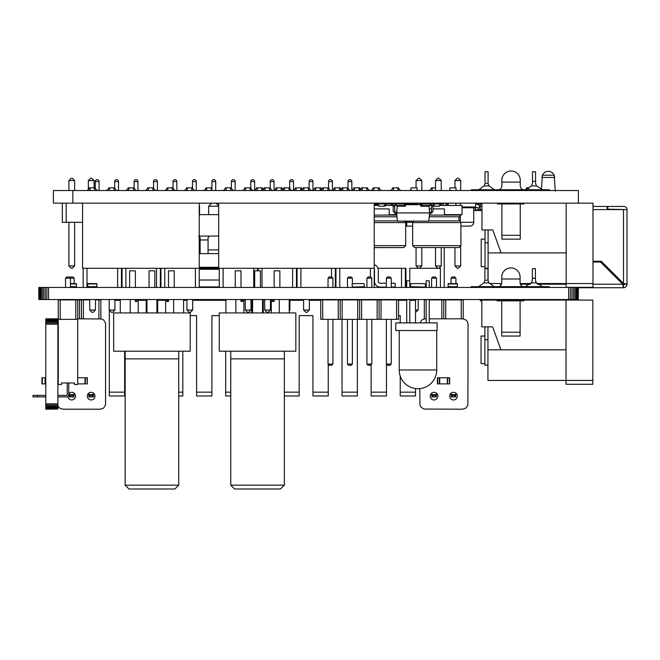 <?xml version="1.0" encoding="UTF-8"?>
<svg xmlns="http://www.w3.org/2000/svg" width="660" height="660" viewBox="0 0 660 660"><rect width="100%" height="100%" fill="white"/><g stroke="black" fill="none" stroke-linecap="round" stroke-linejoin="round"><path stroke-width="0.99" d="M72.847 190.525L578.391 190.525L578.391 203.156L53.402 203.156L53.402 190.525L72.847 190.525L72.847 203.156M434.247 205.45L433.141 205.45M434.288 206.217L439.453 206.217L434.288 206.217M419.974 203.956L422.301 205.45L420.775 205.45M444.436 208.898L433.018 208.898L444.436 208.898L444.436 214.64L462.041 214.64L462.041 205.45L439.304 205.45M439.453 206.217L439.453 205.45M434.098 206.217L434.098 205.45M431.491 208.898L429.223 208.898L431.491 208.898M443.66 205.45L443.281 203.923L438.611 203.923L438.611 203.156M442.522 203.923L442.522 203.156M433.752 204.501L434.288 205.837M441.177 203.923L439.263 205.837M460.894 245.644L412.665 245.644L414.579 247.558L458.981 247.558L460.894 245.644L460.894 222.601L458.593 218.848L460.894 214.64M457.611 247.558L415.94 247.558M541.414 188.933L542.429 175.213A6.394 6.394 0 0 1 547.577 171.386L549.038 171.386A6.394 6.394 0 0 1 554.177 175.213L555.291 191.194M592.977 261.261L601.277 261.261L623.477 283.453L627 284.221L627 209.583A3.135 3.135 0 0 0 623.865 206.448L607.86 206.448L607.86 209.203L627 209.583M624.244 209.583L592.977 209.583M624.088 284.683A0.767 0.767 0 0 0 624.244 284.221L623.477 283.453L623.477 209.583M592.977 206.448L607.093 206.448L607.093 209.583M624.244 284.221L627 284.221A3.523 3.523 0 0 1 623.477 287.743L578.391 287.743M623.263 284.914L623.477 284.988A0.767 0.767 0 0 0 623.815 284.914M623.288 284.93L623.477 287.743L622.71 284.221L600.509 262.02L592.977 262.02M501.468 284.221L500.692 284.221A3.523 3.523 0 0 0 500.849 285.277M500.692 284.221L500.692 283.536M555.266 190.525L555.192 188.933M554.697 177.49L554.177 175.213L542.429 175.213L541.918 177.457L554.697 177.49M607.093 209.509L624.088 209.583M622.809 284.914L624.088 284.914L624.088 283.594M526.408 189.593L526.408 187.844L528.709 187.844L528.709 188.71M485.034 239.135L481.206 239.135L481.206 266.689L485.034 266.689M488.095 268.224L485.034 268.224L485.034 242.789L488.095 242.789M549.343 190.525L549.343 189.758L523.85 189.75C521.911 189.709 520.715 188.438 520.253 185.93C520.715 188.438 521.911 189.709 523.85 189.75L518.719 189.758M523.529 189.758L495.751 189.758L495.751 190.525M495.751 189.758L471.257 189.758L471.257 190.525M525.772 189.758L524.073 189.758M578.391 203.156L592.977 203.156L592.977 287.364L566.181 287.364L566.181 283.536L592.977 283.536M527.687 189.758L527.687 190.525M540.367 189.758L540.367 190.525M532.496 171.765L532.496 182.102A7.656 7.656 0 0 1 531.473 185.93L536.588 185.93A7.656 7.656 0 0 1 535.557 182.102L535.557 171.765L532.496 171.765M520.253 203.923L520.253 239.135L501.88 239.135L501.88 203.923M481.973 203.156L481.973 229.944L492.756 229.944L501.113 252.912L566.181 252.912M481.973 203.923L480.439 203.923L480.439 203.156M485.034 242.789L485.034 229.944M566.181 203.156L566.181 283.536L536.877 283.536M488.095 229.944L488.095 280.541M524.073 203.156L524.073 203.923L497.285 203.923L497.285 203.156M504.718 189.758L504.718 190.525M517.407 189.758L517.407 190.525M526.375 189.758L526.375 190.525M520.253 182.102L520.253 180.188A9.182 9.182 0 0 0 511.063 171.006A9.182 9.182 0 0 0 501.88 180.188L501.88 182.102L520.253 182.102L520.253 185.93M498.275 189.75C500.214 189.709 501.41 188.438 501.88 185.93L501.88 182.102M492.904 189.758L492.904 190.525M480.224 189.758L480.224 190.525M488.095 182.102L488.095 171.765L485.034 171.765L485.034 182.102M484.952 183.249A7.656 7.656 0 0 1 484.011 185.93L489.126 185.93A7.656 7.656 0 0 1 488.185 183.249L484.952 183.249M479.053 189.577L484.011 185.93M489.126 185.93L494.084 189.577M536.588 185.93L542.668 189.742M525.385 189.742L531.473 185.93M378.98 205.318L374.228 205.45M379.063 206.217L384.227 206.217L379.063 206.217M393.088 205.45L384.079 205.45M405.463 205.45L403.928 205.45L403.862 206.217L395.959 205.491L395.959 203.956M396.718 212.19L395.505 212.19L394.746 211.423L394.746 206.217A0.767 0.767 0 0 1 395.579 205.458L395.266 205.45M384.227 206.217L384.227 205.45M378.873 206.217L378.873 205.45M389.21 208.898L374.228 208.898L389.21 208.898L389.21 214.64L396.808 214.64M387.296 203.156L387.296 203.923L375.812 203.923L375.812 203.156M377.149 203.923L379.063 205.837M385.951 203.923L384.037 205.837M374.228 247.558L403.755 247.558L405.669 245.644L405.669 222.601L404.621 220.894M402.394 247.558L374.228 247.632M475.431 207.751L475.431 209.855L475.043 207.751L473.723 207.751A0.767 0.767 0 0 1 474.49 206.984M411.023 190.525L411.023 187.844L417.153 187.844L417.153 190.525M449.914 190.525L449.914 187.844L456.035 187.844L456.035 190.525M462.041 207.751L473.723 207.751L473.723 222.296A3.828 3.828 0 0 1 469.895 226.116L460.894 226.116M391.429 205.45L391.429 203.956M412.665 226.116L405.669 226.116M475.637 203.156L475.637 206.984L462.041 206.984M460.688 180.568L454.954 180.568L457.248 178.274L458.395 178.274L460.688 180.568L460.688 190.525M454.954 180.568L454.954 187.844M454.954 247.632L454.954 265.93L460.688 265.93L458.395 268.224L457.248 268.224L454.954 265.93M460.688 246.485L460.688 265.93M376.489 205.45A4.975 4.975 0 0 0 377.363 204.501L374.228 204.501M199.229 236.074L218.674 236.074M199.229 214.64L218.674 214.64M99.066 190.525L99.066 181.566A1.914 1.914 0 0 0 97.152 179.652A1.914 1.914 0 0 1 99.066 181.566L95.238 181.566L95.238 187.844M97.152 179.652A1.914 1.914 0 0 0 95.238 181.566M118.511 181.566L118.511 190.525L118.511 181.566A1.914 1.914 0 0 0 116.597 179.652A1.914 1.914 0 0 1 118.511 181.566L114.683 181.566L114.683 187.844M116.597 179.652A1.914 1.914 0 0 0 114.683 181.566M136.034 179.652A1.914 1.914 0 0 0 134.12 181.566L137.948 181.566A1.914 1.914 0 0 0 136.034 179.652A1.914 1.914 0 0 0 134.12 181.566L134.12 187.844M153.565 181.566A1.914 1.914 0 0 1 155.48 179.652A1.914 1.914 0 0 1 157.393 181.566L153.565 181.566L153.565 187.844M176.839 181.566L176.839 190.525L176.839 181.566A1.914 1.914 0 0 0 174.925 179.652A1.914 1.914 0 0 0 173.011 181.566A1.914 1.914 0 0 1 174.925 179.652A1.914 1.914 0 0 1 176.839 181.566L173.011 181.566L173.011 187.844M196.284 190.525L196.284 181.566A1.914 1.914 0 0 0 194.37 179.652A1.914 1.914 0 0 1 196.284 181.566L192.456 181.566L192.456 187.844M194.37 179.652A1.914 1.914 0 0 0 192.456 181.566M199.535 206.217L199.535 214.64L199.229 206.217M211.901 181.566A1.914 1.914 0 0 1 213.815 179.652A1.914 1.914 0 0 1 215.729 181.566L211.901 181.566L211.901 190.525M218.674 206.217L208.651 206.217L208.651 214.64M233.261 179.652A1.914 1.914 0 0 1 235.174 181.566L231.346 181.566L231.346 187.844L231.346 181.566A1.914 1.914 0 0 1 233.261 179.652M250.792 181.566A1.914 1.914 0 0 1 252.706 179.652A1.914 1.914 0 0 1 254.62 181.566L250.792 181.566L250.792 187.844M272.143 179.652A1.914 1.914 0 0 0 270.229 181.566L274.057 181.566A1.914 1.914 0 0 0 272.143 179.652A1.914 1.914 0 0 0 270.229 181.566L270.229 187.844M289.674 181.566A1.914 1.914 0 0 1 291.588 179.652A1.914 1.914 0 0 1 293.502 181.566L289.674 181.566L289.674 187.844M309.119 181.566A1.914 1.914 0 0 1 311.033 179.652A1.914 1.914 0 0 1 312.947 181.566L309.119 181.566L309.119 187.844M330.478 179.652A1.914 1.914 0 0 0 328.564 181.566L332.392 181.566A1.914 1.914 0 0 0 330.478 179.652A1.914 1.914 0 0 0 328.564 181.566L328.564 187.844M348.01 181.566A1.914 1.914 0 0 1 349.924 179.652A1.914 1.914 0 0 1 351.838 181.566L348.01 181.566L348.01 187.844M82.566 222.296L62.353 222.296L62.353 203.156M74.646 180.568L68.904 180.568L71.197 178.274L72.344 178.274L74.646 180.568L74.646 190.525M68.904 180.568L68.904 190.525M74.646 222.296L74.646 265.93L68.904 265.93L68.904 222.296M74.646 265.93L72.344 268.224L71.197 268.224L68.904 265.93M94.091 180.568L88.349 180.568L90.643 178.274L91.79 178.274L94.091 180.568L94.091 187.844M88.349 180.568L88.349 189.635M441.251 180.568L435.509 180.568L437.803 178.274L438.949 178.274L441.251 180.568L441.251 190.525M435.509 180.568L435.509 190.525M435.509 247.632L435.509 265.93L441.251 265.93L438.949 268.224L437.803 268.224L435.509 265.93M441.251 247.632L441.251 265.93M421.806 180.568L416.064 180.568L418.358 178.274L419.504 178.274L421.806 180.568L421.806 190.525M416.064 180.568L416.064 187.844M416.064 247.632L416.064 265.93L421.806 265.93L419.504 268.224L418.358 268.224L416.064 265.93M421.806 247.632L421.806 265.93M199.84 269.296L199.84 268.298L203.668 268.298L82.566 268.298L82.566 203.156M234.135 190.501L234.135 190.501A3.061 3.061 0 0 1 231.462 187.844L225.332 187.844A3.061 3.061 0 0 1 222.659 190.501L222.676 190.525M211.901 187.844L205.895 187.844A3.061 3.061 0 0 1 203.214 190.501M195.253 190.501L195.253 190.501A3.061 3.061 0 0 1 192.571 187.844L186.45 187.844A3.061 3.061 0 0 1 183.769 190.501L183.793 190.525M175.807 190.501L175.807 190.501A3.061 3.061 0 0 1 173.126 187.844L167.005 187.844A3.061 3.061 0 0 1 164.323 190.501L164.348 190.525M156.362 190.501L156.362 190.501A3.061 3.061 0 0 1 153.681 187.844L147.56 187.844A3.061 3.061 0 0 1 144.878 190.501L144.903 190.525M136.917 190.501L136.917 190.501A3.061 3.061 0 0 1 134.236 187.844L128.114 187.844A3.061 3.061 0 0 1 125.433 190.501L125.458 190.525M117.472 190.501L117.472 190.501A3.061 3.061 0 0 1 114.799 187.844L108.669 187.844A3.061 3.061 0 0 1 105.988 190.501L106.012 190.525M98.026 190.501L98.026 190.501A3.061 3.061 0 0 1 95.353 187.844L89.224 187.844A3.061 3.061 0 0 1 86.551 190.501L86.567 190.525M374.228 203.156L374.228 268.298L218.674 268.298L218.674 203.156M370.243 190.501A3.061 3.061 0 0 1 367.57 187.844L361.441 187.844A3.061 3.061 0 0 1 358.768 190.501M350.807 190.501A3.061 3.061 0 0 1 348.125 187.844L341.995 187.844A3.061 3.061 0 0 1 339.322 190.501M331.361 190.501A3.061 3.061 0 0 1 328.68 187.844L322.558 187.844A3.061 3.061 0 0 1 319.877 190.501M311.916 190.501A3.061 3.061 0 0 1 309.235 187.844L303.88 187.844L308.467 187.844L308.467 190.525M303.88 190.525L303.88 187.844L303.113 187.844A3.061 3.061 0 0 1 300.432 190.501M292.471 190.501A3.061 3.061 0 0 1 289.789 187.844L283.668 187.844A3.061 3.061 0 0 1 280.987 190.501M273.025 190.501A3.061 3.061 0 0 1 270.344 187.844L264.99 187.844L269.585 187.844L269.585 190.525M264.99 190.525L264.99 187.844L264.223 187.844A3.061 3.061 0 0 1 261.541 190.501M253.58 190.501A3.061 3.061 0 0 1 250.907 187.844L245.545 187.844L250.14 187.844L250.14 190.525M245.545 190.525L245.545 187.844L244.777 187.844A3.061 3.061 0 0 1 242.096 190.501M226.099 187.844L230.695 187.844L226.099 187.844L226.099 190.525M219.285 286.902L199.229 286.902L199.229 287.438L199.229 203.156M405.95 287.438L405.95 268.298L401.511 268.298L405.339 268.298L405.339 287.438M444.23 287.438L444.23 247.632M435.509 187.844L431.442 187.844A3.061 3.061 0 0 1 428.761 190.501M401.354 190.501A3.061 3.061 0 0 1 398.681 187.844L392.551 187.844A3.061 3.061 0 0 1 389.878 190.501M381.917 190.501A3.061 3.061 0 0 1 379.236 187.844L373.106 187.844A3.061 3.061 0 0 1 370.433 190.501M360.616 189.577A3.061 3.061 0 0 1 359.791 187.844L353.669 187.844A3.061 3.061 0 0 1 351.838 190.278M341.171 189.577A3.061 3.061 0 0 1 340.346 187.844L334.224 187.844A3.061 3.061 0 0 1 332.392 190.278M321.725 189.577A3.061 3.061 0 0 1 320.9 187.844L314.779 187.844A3.061 3.061 0 0 1 312.947 190.278M302.288 189.577A3.061 3.061 0 0 1 301.455 187.844L295.334 187.844A3.061 3.061 0 0 1 293.502 190.278M282.843 189.577A3.061 3.061 0 0 1 282.01 187.844L275.888 187.844A3.061 3.061 0 0 1 274.057 190.278M263.398 189.577A3.061 3.061 0 0 1 262.573 187.844L256.443 187.844A3.061 3.061 0 0 1 254.62 190.278M409.315 190.501A3.061 3.061 0 0 0 411.023 189.725M199.229 267.308L218.674 267.308M198.577 236.074L200.112 237.6L200.112 239.976L208.073 239.976M199.229 253.638L218.674 253.638M208.073 253.638L208.073 237.6L209.608 236.074M218.023 236.074L218.674 236.214M200.112 237.6L200.112 253.638M375.152 203.61A1.303 1.303 0 0 1 375.812 203.321A1.303 1.303 0 0 0 375.152 203.61A7.656 7.656 0 0 1 374.228 204.278A7.656 7.656 0 0 0 375.152 203.61L374.764 203.156M417.202 203.923L415.94 203.923L415.998 204.682M415.94 203.923L387.626 203.956L387.626 203.156M404.349 205.45L404.39 204.889M417.64 203.536L416.707 203.156M416.707 203.536L417.293 204.278L416.707 203.536L410.165 203.156M440.575 205.45L441.309 203.923L440.426 205.45M480.166 206.547L480.29 210.045L481.973 210.045M481.973 209.855L479.911 209.657L479.927 207.743M480.439 203.923L475.637 203.923M481.973 206.299L480.29 206.299L479.919 207.751C479.704 205.425 478.483 204.146 476.256 203.923L478.846 205.037M479.919 207.751L479.911 207.751A3.828 3.828 0 0 0 476.083 203.923M479.96 209.855L478.104 209.855L478.104 207.785M478.104 210.045L475.431 209.855L478.104 210.045M445.5 203.536L446.16 203.923A0.767 0.767 0 0 1 446.201 204.608A2.219 2.219 0 0 0 446.044 205.12L446.044 205.12M415.99 204.649L416.905 204.666A0.841 0.841 0 0 1 417.087 204.682A0.841 0.841 0 0 0 416.905 204.666A0.841 0.841 0 0 1 417.087 204.682A0.841 0.841 0 0 0 416.905 204.666M447.381 205.45L447.397 205.359A0.841 0.841 0 0 1 448.214 204.666L448.255 204.666M448.255 203.536L443.85 203.156M411.848 203.536L413.119 203.923M447.397 205.359A0.841 0.841 0 0 1 448.214 204.666A0.841 0.841 0 0 0 447.397 205.359A0.841 0.841 0 0 1 448.214 204.666M481.973 210.424L473.723 210.424M481.973 210.507L473.723 210.507M428.852 221.141L397.378 221.141L396.66 212.916L397.246 206.217L405.463 206.217L405.463 204.682L420.775 204.682L420.775 206.217L428.992 206.217L429.577 212.916L428.852 221.141M429.511 212.19L430.724 212.19L431.491 211.423L431.491 206.217L433.018 206.217A2.376 2.376 0 0 1 433.133 205.491L430.963 205.491A0.767 0.767 0 0 0 430.65 205.458L422.375 206.217L422.309 205.491L430.27 205.491L430.27 203.956M431.491 206.217A0.767 0.767 0 0 0 430.963 205.491L430.963 203.956M395.579 203.956L395.959 205.491L403.928 205.491L406.255 203.956M396.726 213.716L395.505 213.716L393.212 211.423L393.212 206.217L394.746 206.217M395.266 203.956L395.266 205.491L393.096 205.491A2.376 2.376 0 0 1 393.212 206.217M433.018 206.217L433.018 211.423L430.724 213.716L429.503 213.716M429.577 212.916L396.66 212.916M438.611 203.956L419.471 203.956L419.471 203.156M406.758 203.956L406.758 203.156M393.096 205.491L391.578 203.956M434.651 203.956L433.133 205.491M476.371 203.932L477.271 204.113M474.07 207.595L474.07 207.1L474.227 207.751L475.225 207.751L474.268 207.553L474.268 207.017L474.268 207.553L479.911 207.785M476.371 204.113L475.637 204.113M475.225 207.751L476.371 207.553M385.291 206.118L386.116 203.923L385.234 205.45M386.116 203.923L385.382 205.45M484.885 336.047L481.058 336.047L481.058 363.602L484.885 363.602M487.946 365.137L484.885 365.137L484.885 339.702L487.946 339.702M549.186 287.438L549.186 286.671L523.693 286.663C521.763 286.63 520.558 285.351 520.096 282.843C520.558 285.351 521.763 286.63 523.693 286.663L518.562 286.671M523.372 286.671L495.602 286.671L495.602 287.438M495.602 286.671L471.1 286.671L471.1 287.438M525.616 286.671L523.924 286.671M532.348 299.533L532.348 300.069M535.409 300.069L535.409 299.533M566.024 300.069L566.024 380.449L592.82 380.449L592.82 300.069L480.29 300.069L480.29 300.836L481.816 300.836M527.53 286.671L527.53 287.438M540.218 286.671L540.218 287.438M532.348 268.686L532.348 279.015A7.656 7.656 0 0 1 531.316 282.843L536.432 282.843A7.656 7.656 0 0 1 535.409 279.015L535.409 268.686L532.348 268.686M520.096 300.836L520.096 336.047L501.724 336.047L501.724 300.836M481.816 300.069L481.816 326.865L492.599 326.865L500.957 349.825L566.024 349.825M484.885 300.069L484.885 299.533M487.946 300.069L487.946 299.533M484.885 339.702L484.885 326.865M487.946 326.865L487.946 380.449L566.024 380.449L566.024 384.277L592.82 384.277L592.82 380.449M523.924 300.069L523.924 300.836L497.129 300.836L497.129 300.069M501.724 300.069L501.724 299.533M520.096 300.069L520.096 299.533M504.57 286.671L504.57 287.438M517.25 286.671L517.25 287.438M526.218 286.671L526.218 287.438M520.096 279.015L520.096 277.101A9.182 9.182 0 0 0 510.906 267.919A9.182 9.182 0 0 0 501.724 277.101L501.724 279.015L520.096 279.015L520.096 282.843M498.127 286.663C500.057 286.63 501.262 285.351 501.724 282.843L501.724 279.015M492.756 286.671L492.756 287.438M480.076 286.671L480.076 287.438M487.946 279.015L487.946 268.686L484.885 268.686L484.885 279.015M484.795 280.162A7.656 7.656 0 0 1 483.854 282.843L488.969 282.843A7.656 7.656 0 0 1 488.029 280.162L484.795 280.162M478.896 286.489L483.854 282.843M488.969 282.843L493.928 286.489M536.432 282.843L542.52 286.654M525.236 286.654L531.316 282.843M406.725 287.438L406.725 280.78L409.786 280.78L409.777 268.298L440.401 268.298L440.401 287.438M415.528 310.018L418.234 310.018L415.528 312.32M412.492 300.3L412.492 299.533M418.234 310.018L418.234 299.533M377.998 268.298L401.511 268.298L401.511 287.438M398.797 300.3L398.797 299.533M315.274 300.3L315.274 299.533M295.828 300.3L295.828 299.533M301.57 300.3L301.57 299.533M262.688 300.3L262.688 299.533M199.84 286.902L199.84 287.438M203.668 269.296L203.668 268.298L218.674 268.298M206.39 300.3L206.39 299.533M212.132 300.3L212.132 299.533M335.948 268.298L335.948 287.438M339.776 287.438L339.776 268.298L370.4 268.298L370.4 276.952M374.228 268.298L374.228 287.438M160.957 268.298L160.957 287.438L160.957 268.298M164.785 287.438L164.785 268.298L195.401 268.298L195.401 287.438M186.945 310.018L192.687 310.018L190.393 312.32L189.238 312.32L186.945 310.018L186.945 299.533M192.687 310.018L192.687 299.533M167.5 301.447L167.5 299.533M297.066 268.298L297.066 287.438M300.894 287.438L300.894 268.298L331.51 268.298L331.51 276.952M335.338 268.298L335.338 287.438M303.608 310.018L309.35 310.018L307.057 312.32L305.902 312.32L303.608 310.018L303.608 299.533M309.35 310.018L309.35 299.533M258.175 268.298L258.175 270.823M262.003 287.438L262.003 268.298L292.627 268.298L292.627 287.438M296.455 268.298L296.455 287.438M289.212 310.018L289.905 310.018L289.905 299.533M264.718 310.018L270.46 310.018L268.166 312.32L267.019 312.32L264.718 310.018L264.718 299.533M270.46 310.018L270.46 299.533M289.905 310.018L289.212 310.712M219.285 268.298L219.285 287.438M223.113 287.438L223.113 268.298L253.737 268.298L253.737 287.438M257.565 268.298L257.565 270.823M245.281 310.018L251.014 310.018L248.721 312.32L247.574 312.32L245.281 310.018L245.281 299.533M251.014 310.018L251.014 299.533M225.91 310.018L225.835 299.533M122.067 268.298L122.067 287.438M125.895 287.438L125.895 268.298L156.519 268.298L156.519 287.438M160.347 268.298L160.347 287.438M83.176 268.298L83.176 287.438M87.004 287.438L87.004 268.298L117.629 268.298L117.629 287.438M121.456 268.298L121.456 287.438M109.172 310.018L114.906 310.018L112.612 312.32L111.466 312.32L109.172 310.018L109.172 299.533M114.906 310.018L114.906 299.533M89.727 310.018L95.469 310.018L93.167 312.32L92.02 312.32L89.727 310.018L89.727 299.533M95.469 310.018L95.469 299.533M199.229 268.298L199.229 269.296L219.285 269.296M190.212 315.612L196.589 315.612L196.589 392.164L211.901 392.164L211.901 323.26L211.901 395.983L211.901 315.612L211.901 392.164L211.901 315.612L219.285 315.612M284.353 392.164L299.17 392.164L299.17 323.26L299.17 395.983L299.17 315.612L299.17 392.164L299.17 315.612L312.947 315.612L312.947 395.983L328.259 395.983L328.259 364.295M415.528 322.88L415.528 300.3L409.786 300.3M400.216 322.88L400.216 315.612L398.533 315.612M124.633 395.983L109.321 395.983L124.633 395.983L109.321 395.983L124.633 395.983L109.321 395.983L124.633 395.983L109.321 395.983L124.633 395.983L109.321 395.983L124.633 395.983L109.321 395.983L124.633 395.983L124.633 392.164L124.633 395.983L124.633 392.164L109.321 392.164L109.321 395.983L124.633 395.983L124.633 351.202M109.321 392.164L109.321 310.175M400.216 375.986L400.216 392.164L415.528 392.164L415.528 395.983L415.528 388.55M406.725 300.3L398.533 300.3M320.76 300.3L309.35 300.3M303.608 300.3L289.905 300.3M274.139 300.3L270.46 300.3M264.718 300.3L262.54 300.3M252.59 300.3L251.014 300.3M245.281 300.3L240.991 300.3M225.835 300.3L192.687 300.3M186.945 300.3L183.587 300.3M167.5 300.3L156.915 300.3M146.965 300.3L135.366 300.3M120.285 300.3L114.906 300.3M182.812 351.202L182.812 395.983L182.812 351.202L182.812 395.983L182.812 351.202L182.812 395.983L182.812 351.202L182.812 395.983L182.812 351.202L182.812 395.983L182.812 351.202L182.812 395.983L182.812 392.164L182.812 395.983L182.812 392.164L182.812 395.983L182.812 392.164L178.728 392.164M225.679 351.202L225.679 395.983L230.769 395.983M342.037 319.358L342.037 395.983L357.349 395.983L357.349 319.358M371.126 364.757L371.126 395.983L386.438 395.983L386.438 364.138M211.901 323.26L211.901 315.612L211.901 323.26M299.17 323.26L299.17 315.612L299.17 323.26M312.947 392.164L328.259 392.164L328.259 395.983L328.259 392.164L328.259 395.983L312.947 395.983L328.259 395.983M342.037 392.164L357.349 392.164L357.349 395.983L357.349 323.26L357.349 395.983L357.349 323.26L357.349 395.983L357.349 323.26L357.349 395.983L357.349 323.26L357.349 395.983L357.349 323.26L357.349 395.983L357.349 392.164L357.349 395.983L357.349 392.164L357.349 395.983L342.037 395.983L357.349 395.983M371.126 392.164L386.438 392.164L386.438 395.983L386.438 392.164L386.438 395.983L371.126 395.983L386.438 395.983M196.589 392.164L196.589 395.983L211.901 395.983M400.216 392.164L400.216 395.983L415.528 395.983M284.353 485.166L280.525 488.994L234.597 488.994L230.769 485.166L284.353 485.166L284.353 358.858L230.769 358.858L230.769 351.202M284.353 351.202L284.353 358.858L230.769 358.858L230.769 485.166M271.268 312.931L271.268 301.447L274.139 301.447L274.139 299.533M251.823 312.931L251.823 301.447L252.59 301.447M262.54 301.447L263.307 301.447L263.307 312.931M240.991 299.533L240.991 301.447L243.862 301.447L243.862 312.931M235.249 287.438L235.249 270.823L240.991 270.823L240.991 287.438M254.694 287.438L254.694 270.823L260.436 270.823L260.436 287.438M295.837 351.202L295.837 312.931L219.285 312.931L219.285 351.202L295.837 351.202M274.139 287.438L274.139 270.823L279.881 270.823L279.881 287.438M178.728 485.166L174.9 488.994L128.972 488.994L125.144 485.166L178.728 485.166L178.728 358.858L125.144 358.858L125.144 351.202M178.728 351.202L178.728 358.858L125.144 358.858L125.144 485.166M165.643 312.931L165.643 301.447L168.514 301.447L168.514 299.533M146.198 312.931L146.198 301.447L146.965 301.447M156.915 301.447L157.682 301.447L157.682 312.931M135.366 299.533L135.366 301.447L138.237 301.447L138.237 312.931M129.624 287.438L129.624 270.823L135.366 270.823L135.366 287.438M149.069 287.438L149.069 270.823L154.811 270.823L154.811 287.438M190.212 351.202L190.212 312.931L113.66 312.931L113.66 351.202L190.212 351.202M168.514 287.438L168.514 270.823L174.256 270.823L174.256 287.438M70.43 287.438L70.43 278.173L69.209 276.952L66.759 276.952L65.538 278.173L74.143 278.173L72.922 276.952L70.471 276.952L69.836 277.579M74.143 278.173L74.143 283.61M100.864 318.887L100.864 299.912L98.918 299.912L98.918 318.821M98.918 299.912L95.469 299.912M89.727 299.912L83.366 299.912L83.366 318.821M83.366 299.912L81.419 299.912L81.419 318.821M81.419 299.912L79.472 299.912L79.472 318.821M79.472 299.912L77.707 299.912L77.707 319.358L58.261 319.358L58.261 299.912L60.209 299.912L60.209 319.358L75.76 319.358L75.76 299.912L60.209 299.912M65.538 278.173L65.538 287.438M77.707 299.912L75.76 299.912M351.145 365.293L348.695 365.293L347.474 364.064L352.374 364.064L351.145 365.293M331.7 365.293L329.257 365.293L328.028 364.064L332.929 364.064L331.7 365.293M390.035 365.293L387.585 365.293L386.364 364.064L391.256 364.064L390.035 365.293M370.59 365.293L368.14 365.293L366.919 364.064L371.819 364.064L370.59 365.293M347.474 278.173L352.374 278.173L351.145 276.952L348.695 276.952L347.474 278.173L347.474 287.438M328.028 278.173L332.929 278.173L331.7 276.952L329.257 276.952L328.028 278.173L328.028 287.438M386.364 278.173L391.256 278.173L390.035 276.952L387.585 276.952L386.364 278.173L386.364 287.438M366.919 278.173L371.819 278.173L370.59 276.952L368.14 276.952L366.919 278.173L366.919 287.438M352.374 319.358L352.374 364.064M347.474 319.358L347.474 364.064M332.929 319.358L332.929 364.064M328.028 319.358L328.028 364.064M391.256 319.358L391.256 364.064M386.364 319.358L386.364 364.064M371.819 319.358L371.819 364.064M366.919 319.358L366.919 364.064M352.374 278.173L352.374 283.61M332.929 278.173L332.929 287.438M391.256 278.173L391.256 287.438M371.819 278.173L371.819 287.438M396.586 319.358L398.533 319.358L398.533 299.912L396.586 299.912L396.586 319.358L320.76 319.358L320.76 299.912L322.699 299.912L322.699 319.358M396.586 299.912L381.034 299.912L381.034 319.358M381.034 299.912L379.087 299.912L379.087 319.358M379.087 299.912L377.14 299.912L377.14 319.358M377.14 299.912L361.589 299.912L361.589 319.358M361.589 299.912L359.642 299.912L359.642 319.358M359.642 299.912L357.703 299.912L357.703 319.358M357.703 299.912L342.144 299.912L342.144 319.358M342.144 299.912L340.197 299.912L340.197 319.358M340.197 299.912L338.258 299.912L338.258 319.358M338.258 299.912L322.699 299.912M436.499 278.173L431.599 278.173L432.828 276.952L435.278 276.952L436.499 278.173L436.499 287.438M455.944 278.173L451.044 278.173L452.273 276.952L454.723 276.952L455.944 278.173L455.944 283.61M431.599 278.173L431.599 287.438M451.044 278.173L451.044 283.61M426.17 299.912L424.331 299.912L424.331 318.92M463.221 318.887L463.221 299.912L429.231 299.912M441.829 299.912L441.829 318.821M443.776 299.912L443.776 318.821M445.723 299.912L445.723 318.821M461.274 299.912L461.274 318.821M399.217 369.963L436.73 369.963A18.752 18.752 0 0 1 417.978 388.715A18.752 18.752 0 0 1 399.217 369.963L399.217 330.536M436.73 369.963L436.73 330.536M395.777 330.536L395.777 322.88L437.118 322.88L437.118 330.536L395.777 330.536M426.17 287.438L426.17 280.78L429.231 280.78L429.231 287.438M409.786 322.88L409.786 299.533M409.786 287.438L409.786 280.78M406.725 322.88L406.725 299.533M426.17 322.88L426.17 299.533M429.231 322.88L429.231 299.533M199.229 280.013L219.285 280.013M219.285 287.059L200.194 286.902M296.455 286.902L297.066 286.902M335.338 286.902L335.948 286.902M296.455 268.529L297.066 268.529M335.338 268.529L335.948 268.529M335.948 287.059L335.338 287.059M297.066 287.059L296.455 287.059M386.364 283.231L380.234 283.231A1.914 1.914 0 0 1 378.32 281.317L378.32 270.212A5.742 5.742 0 0 0 374.228 264.709M374.492 281.317L374.492 270.212A1.914 1.914 0 0 0 374.228 269.239A1.914 1.914 0 0 1 374.492 270.212L374.492 281.317A5.742 5.742 0 0 0 380.234 287.059L386.364 287.059M391.256 287.059L395.167 287.059L395.167 283.231L391.256 283.231M380.234 283.231A1.914 1.914 0 0 1 378.32 281.317L378.32 270.212M70.43 287.059L76.477 287.059L76.477 283.61L70.43 283.61M87.697 283.61L96.88 283.61L96.88 287.059L87.697 287.059L87.697 283.61M457.322 283.61L448.14 283.61L448.14 287.059L457.322 287.059L457.322 283.61M354.362 283.61L363.974 283.61L364.312 286.712L352.407 287.059L352.069 283.957L354.362 283.61M423.332 283.61L410.668 283.61L410.322 286.712L425.287 287.059L425.634 283.957L423.332 283.61M578.391 287.438L578.242 299.533L578.391 287.438M38.965 287.438L38.816 299.533L38.816 287.438L577.805 287.438L577.805 299.533L578.242 299.533M577.805 287.438L578.242 287.438M577.087 287.438L577.087 299.533L577.805 299.533M576.114 287.438L576.114 299.533L577.087 299.533M574.918 287.438L574.918 299.533L576.114 299.533M573.532 287.438L573.532 299.533L574.918 299.533M571.989 287.438L571.989 299.533L573.532 299.533M570.356 287.438L570.356 299.533L571.989 299.533M568.664 287.438L568.664 299.533L570.356 299.533M48.543 287.438L48.543 299.533L568.664 299.533M46.852 287.438L46.852 299.533L48.543 299.533M45.218 287.438L45.218 299.533L46.852 299.533M43.675 287.438L43.675 299.533L45.218 299.533M42.289 287.438L42.289 299.533L43.675 299.533M41.093 287.438L41.093 299.533L42.289 299.533M40.12 287.438L40.12 299.533L41.093 299.533M39.402 287.438L39.402 299.533L40.12 299.533M38.965 299.533L39.402 299.533M37.595 395.373L33 395.373L33 396.907L45.787 396.907L37.595 396.907L37.595 395.373L45.787 395.373M57.882 396.907L66.454 396.907L57.882 396.907M57.882 395.373L66.454 395.373A0.767 0.767 0 0 0 67.221 394.606L67.221 382.973M68.747 394.606L68.747 382.973L68.747 394.606A2.293 2.293 0 0 1 66.454 396.907M66.454 395.373A0.767 0.767 0 0 0 67.221 394.606M77.707 319.358L77.707 384.508L74.465 384.508L74.465 382.973L61.504 382.973L61.504 384.508L58.261 384.508L58.261 319.358M45.4 383.889L41.959 383.889L41.959 377.767L45.4 377.767L45.4 383.889L45.4 377.767M45.787 409.06L57.882 409.06L45.787 409.192L45.787 322.987L57.882 322.987L57.882 318.821L45.787 318.821L57.882 318.962M45.787 322.987L45.787 321.857L57.882 321.857M45.787 324.184L57.882 324.184L57.882 322.987M45.787 321.857L45.787 320.842L57.882 320.842M45.787 403.837L57.882 403.837L57.882 324.184M45.787 320.842L45.787 319.993L57.882 319.993M45.787 405.025L57.882 405.025L57.882 403.837M45.787 319.993L45.787 319.358L57.882 319.358M45.787 406.156L57.882 406.156L57.882 405.025M45.787 407.179L57.882 407.179L57.882 406.156M45.787 408.02L57.882 408.02L57.882 407.179M45.787 408.664L57.882 408.664L57.882 408.02M89.991 396.907L88.844 396.907L88.844 395.373L89.991 395.373L89.991 396.907L93.439 396.907L93.439 394.606L88.844 394.606L88.844 393.079M89.991 395.373L92.293 395.373L92.293 396.907M70.546 396.907L69.399 396.907L69.399 395.373L70.546 395.373L70.546 396.907L73.994 396.907L73.994 394.606L69.399 394.606L69.399 393.079M70.546 395.373L72.847 395.373L72.847 396.907M92.293 395.373L93.439 395.373M72.847 395.373L73.994 395.373M88.844 395.373L88.844 394.606M93.439 393.079L93.439 394.606M69.399 395.373L69.399 394.606M73.994 393.079L73.994 394.606M77.707 383.889L85.016 383.889L85.016 377.767L87.31 377.767L87.31 383.889L86.971 377.767M77.707 377.767L85.016 377.767M85.016 383.889L86.971 383.889M87.31 383.889L87.31 377.767M91.138 392.312A3.828 3.828 0 0 1 94.966 396.14A3.828 3.828 0 0 1 91.138 399.968A3.828 3.828 0 0 1 87.31 396.14A3.828 3.828 0 0 1 91.138 392.312M68.747 393.698A3.828 3.828 0 0 1 75.52 396.14A3.828 3.828 0 0 1 71.701 399.968A3.828 3.828 0 0 1 67.881 396.412M57.882 405.842L59.474 408.02L62.816 409.192L100.328 409.192L103.669 408.02L105.55 405.025L105.55 322.987L103.669 319.993L101.516 318.962L77.707 318.821M58.261 321.42L57.882 322.171M452.347 396.907L451.201 396.907L451.201 395.373L452.347 395.373L452.347 396.907L455.796 396.907L455.796 394.606L451.201 394.606L451.201 393.079M452.347 395.373L454.641 395.373L454.641 396.907M432.902 396.907L431.755 396.907L431.755 395.373L432.902 395.373L432.902 396.907L436.351 396.907L436.351 394.606L431.755 394.606L431.755 393.079M432.902 395.373L435.204 395.373L435.204 396.907M454.641 395.373L455.796 395.373M435.204 395.373L436.351 395.373M451.201 395.373L451.201 394.606M455.796 393.079L455.796 394.606M431.755 395.373L431.755 394.606M436.351 393.079L436.351 394.606M447.373 377.767L447.373 383.889L439.717 383.889L439.717 377.767L449.666 377.767L449.666 383.889L449.328 377.767M447.373 383.889L449.328 383.889M439.717 377.767L437.423 377.767L437.423 383.889L439.37 383.889L439.37 377.767M453.494 392.312A3.828 3.828 0 0 1 457.322 396.14A3.828 3.828 0 0 1 453.494 399.968A3.828 3.828 0 0 1 449.666 396.14A3.828 3.828 0 0 1 453.494 392.312M434.049 392.312A3.828 3.828 0 0 1 437.877 396.14A3.828 3.828 0 0 1 434.049 399.968A3.828 3.828 0 0 1 430.221 396.14A3.828 3.828 0 0 1 434.049 392.312M419.818 388.624L419.95 405.025L420.981 407.179L423.984 409.06L462.685 409.192L466.026 408.02L467.907 405.025L468.039 324.184L467.511 321.857L466.026 319.993L462.685 318.821L429.231 318.821M426.17 318.821L423.984 318.962L421.831 319.993L419.983 322.88M429.231 216.802L459.847 216.802M429.38 215.094L460.894 215.094M428.876 220.894L459.847 220.894M412.665 245.644L412.665 222.601L460.894 222.601M520.352 284.221L530.302 284.221M537.446 284.221L566.181 284.221M592.977 284.221L622.71 284.221M532.496 181.335L535.557 181.335M520.253 235.306L501.88 235.306M501.113 252.912L488.095 252.912M374.228 216.802L396.998 216.802M374.228 215.094L396.85 215.094M374.228 220.894L397.353 220.894M374.228 222.601L405.669 222.601M374.228 245.644L405.669 245.644M460.325 205.45L460.325 203.156M406.741 221.141L406.741 222.296L412.69 222.296M405.644 222.296L406.741 222.296L406.741 226.116M460.325 216.455L460.325 221.24M460.87 222.296L473.723 222.296M66.181 222.296L66.181 203.156M206.654 187.844L206.654 190.525M211.249 187.844L211.249 190.525M362.208 187.844L362.208 190.525M366.803 187.844L366.803 190.525M342.763 187.844L342.763 190.525M347.358 187.844L347.358 190.525M323.317 187.844L323.317 190.525M327.913 187.844L327.913 190.525M284.435 187.844L284.435 190.525M289.022 187.844L289.022 190.525M230.695 187.844L230.695 190.525M187.209 187.844L187.209 190.525M191.804 187.844L191.804 190.525M167.772 187.844L167.772 190.525M172.359 187.844L172.359 190.525M148.327 187.844L148.327 190.525M152.914 187.844L152.914 190.525M128.881 187.844L128.881 190.525M133.477 187.844L133.477 190.525M109.436 187.844L109.436 190.525M114.031 187.844L114.031 190.525M89.991 187.844L89.991 190.525M94.586 187.844L94.586 190.525M432.209 187.844L432.209 190.525M393.319 187.844L393.319 190.525M397.914 187.844L397.914 190.525M373.873 187.844L373.873 190.525M378.469 187.844L378.469 190.525M354.428 187.844L354.428 190.525M359.024 187.844L359.024 190.459M334.991 187.844L334.991 190.525M339.578 187.844L339.578 190.459M315.546 187.844L315.546 190.525M320.133 187.844L320.133 190.459M296.101 187.844L296.101 190.525M300.696 187.844L300.696 190.459M276.655 187.844L276.655 190.525M281.251 187.844L281.251 190.459M257.21 187.844L257.21 190.525M261.805 187.844L261.805 190.459M208.073 249.909L218.674 249.909M199.229 249.909L200.112 249.909M440.096 204.254L440.096 205.45M480.29 206.299L480.29 203.923M448.255 203.923L446.16 203.923M430.65 205.458L430.658 203.956M384.904 204.229L384.904 205.45M532.348 278.248L535.409 278.248M520.096 332.219L501.724 332.219M500.957 349.825L487.946 349.825M230.769 392.164L225.679 392.164M76.477 283.957L70.43 283.957M76.477 286.712L70.43 286.712M87.697 283.957L96.88 283.957M87.697 286.712L96.88 286.712M457.322 283.957L448.14 283.957M457.322 286.712L448.14 286.712M42.298 383.889L42.298 377.767M45.053 383.889L45.053 377.767M85.363 383.889L85.363 377.767M447.719 383.889L447.719 377.767M437.761 383.889L437.761 377.767M417.64 203.156L417.64 204.682M448.255 203.156L448.255 205.45M455.911 203.156L455.911 205.45M412.665 222.601L413.704 220.894M530.871 283.536L520.154 283.536M501.666 283.536L489.423 283.536M377.363 204.501L377.809 204.039M137.948 181.566L137.948 190.525M157.393 181.566L157.393 190.525M215.919 203.156L218.674 205.912L215.919 203.156M211.712 203.156L208.651 206.217M215.729 181.566L215.729 190.525M235.174 181.566L235.174 190.525L235.174 181.566M254.62 181.566L254.62 190.525M274.057 181.566L274.057 190.525M293.502 181.566L293.502 190.525M312.947 181.566L312.947 190.525M332.392 181.566L332.392 190.525M351.838 181.566L351.838 190.525M433.999 204.823L434.214 205.45M182.812 395.983L178.728 395.983M299.17 395.983L284.353 395.983M279.262 299.533L279.262 312.931M225.91 299.533L225.91 312.931M252.59 299.533L252.59 312.931M262.54 299.533L262.54 312.931L262.54 299.533M235.867 299.533L235.867 312.931M289.212 299.533L289.212 312.931M173.638 299.533L173.638 312.931L173.638 299.533M120.285 299.533L120.285 312.931M146.965 299.533L146.965 312.931L146.965 299.533M156.915 299.533L156.915 312.931L156.915 299.533M183.587 299.533L183.587 312.931L183.587 299.533M130.243 299.533L130.243 312.931"/></g></svg>
